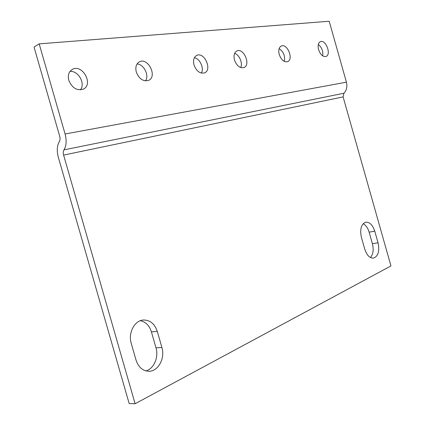 <?xml version="1.0" encoding="UTF-8"?>
<svg xmlns="http://www.w3.org/2000/svg" width="425" height="425" viewBox="0 0 425 425"><rect width="100%" height="100%" fill="white"/><g stroke="black" fill="none" stroke-linecap="round" stroke-linejoin="round"><path stroke-width="0.64" d="M129.168 403.559L58.31 157.213C56.647 150.833 56.998 145.637 59.362 141.615C60.153 140.271 60.276 138.518 59.718 136.356L34.048 47.074L39.18 43.86L329.184 21.25L346.423 82.174C347.48 86.615 346.651 90.302 343.931 93.24L343.108 96.895L390.952 265.923L135.107 403.75L129.168 403.559M370.457 257.529C373.192 254.256 373.835 249.64 372.396 243.69L369.134 232.167C367.859 227.959 365.867 225.144 363.163 223.704M145.956 370.924C153.94 368.783 158.876 357.101 155.991 347.815L151.412 331.867C149.409 325.603 145.727 321.879 140.377 320.694M135.107 403.75L63.607 155.083C63.049 152.931 63.171 151.188 63.973 149.86C66.396 145.844 66.773 140.558 65.089 133.997L39.18 43.86M378.043 242.792C379.753 251.17 378.229 256.28 373.463 258.124C369.676 258.214 366.78 255.244 364.777 249.22L361.409 237.341C359.736 229.117 361.197 224.071 365.782 222.201C369.713 222.015 372.709 225.011 374.76 231.189L378.043 242.792L372.396 243.69M157.282 331.404C154.657 323.701 149.988 319.908 143.257 320.02C134.56 320.482 127.962 332.95 131.24 343.405L136.021 360.039C138.46 367.258 142.758 371.004 148.909 371.28C158.259 371.45 165.293 358.158 161.898 347.501L157.282 331.404L151.412 331.867M322.676 55.856C323.282 51.244 321.831 47.451 318.325 44.487M284.272 61.375C285.271 55.994 283.56 51.738 279.14 48.604M240.688 67.564C242.962 63.182 239.36 54.713 234.627 53.359M201.365 73.095C204.345 68.335 199.968 58.629 194.395 57.71M145.456 80.888C149.526 75.56 143.873 64.122 137.047 63.984M80.341 89.872C85.786 83.783 78.317 70.407 69.971 71.442M318.58 49.64C320.434 54.713 322.915 56.992 326.017 56.472C331.654 54.644 325.731 39.095 320.365 41.687C318.224 42.914 317.629 45.565 318.58 49.64M279.225 54.474C281.254 59.93 284.043 62.326 287.576 61.667C293.914 59.505 287.332 43.037 281.297 46.017C278.917 47.388 278.226 50.208 279.225 54.474M234.472 59.973C236.73 65.875 239.886 68.398 243.945 67.554C251.122 64.972 243.706 47.472 236.874 50.958C234.233 52.493 233.431 55.5 234.472 59.973M194.002 64.945C196.472 71.262 200 73.902 204.574 72.861C212.542 69.843 204.271 51.452 196.695 55.436C193.816 57.136 192.918 60.307 194.002 64.945M136.292 72.037C139.113 78.976 143.209 81.759 148.58 80.383C157.718 76.659 148.054 57.046 139.379 61.853C136.191 63.792 135.166 67.187 136.292 72.037M68.802 80.33C72.091 88.049 76.936 90.977 83.343 89.107C93.888 84.4 82.253 63.479 72.282 69.418C68.781 71.666 67.623 75.299 68.802 80.33M374.76 231.189L369.134 232.167M155.991 347.815L161.898 347.501M63.607 155.083L343.108 96.895M63.973 149.86L343.931 93.24M346.423 82.174L65.089 133.997"/></g></svg>
